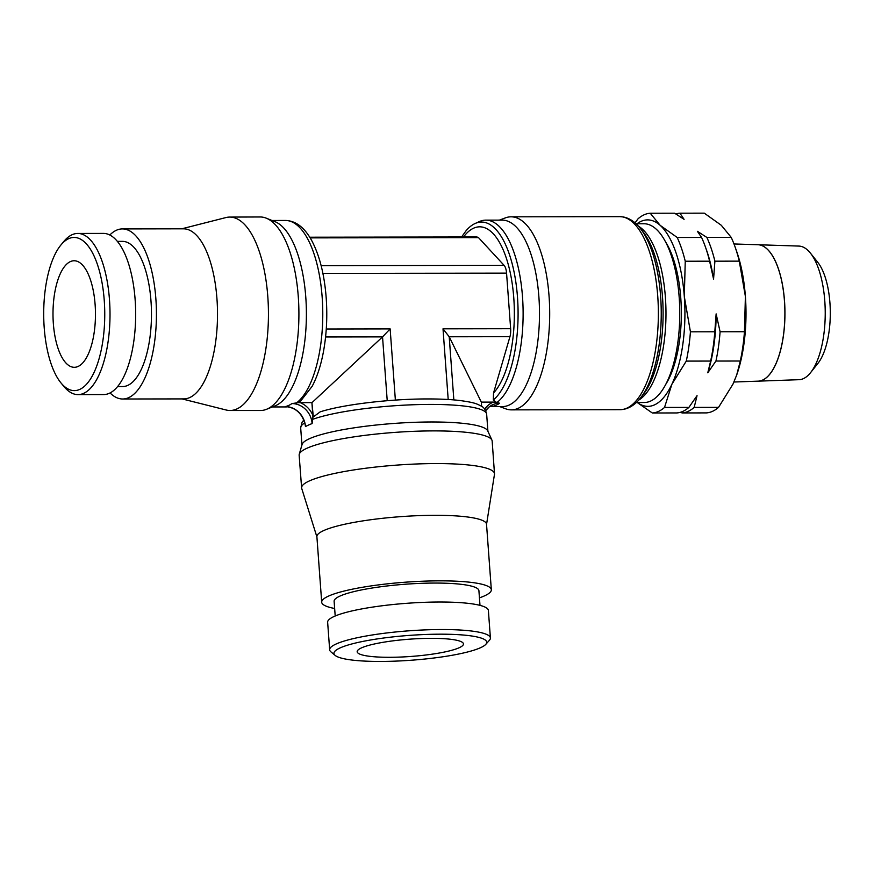<?xml version="1.0" encoding="UTF-8"?>
<svg xmlns="http://www.w3.org/2000/svg" width="874" height="874" viewBox="0 0 874 874"><rect width="100%" height="100%" fill="white"/><g stroke="black" fill="none" stroke-linecap="round" stroke-linejoin="round"><path stroke-width="1.31" d="M61.071 383.031L64.042 386.625A80.583 32.12 -90.1 0 0 78.015 394.611A80.583 32.12 -90.1 0 0 83.718 393.322A80.583 32.12 -90.1 0 0 109.873 306.807A80.583 32.12 -90.1 0 0 77.764 233.445A80.583 32.12 -90.1 0 0 72.072 234.735A80.583 32.12 -90.1 0 0 63.813 241.475L60.852 245.081A76.584 30.524 -90.1 0 0 43.7 314.083A76.584 30.524 -90.1 0 0 61.071 383.031A76.584 30.524 -90.1 0 0 79.763 389.4A76.584 30.524 -90.1 0 0 104.246 300.405A76.584 30.524 -90.1 0 0 68.696 238.668A76.584 30.524 -90.1 0 0 60.852 245.081M78.015 394.611L103.678 394.567A80.583 32.12 -90.1 0 0 109.37 393.278A80.583 32.12 -90.1 0 0 135.525 306.763A80.583 32.12 -90.1 0 0 103.416 233.402L77.764 233.445M117.608 386.559L122.644 386.548A72.586 28.929 -90.1 0 0 127.779 385.39A72.586 28.929 -90.1 0 0 151.344 307.451A72.586 28.929 -90.1 0 0 122.415 241.366L117.378 241.377M110.069 392.939A85.04 33.9 -90.1 0 0 122.666 399.003L183.748 398.905A85.04 33.9 -90.1 0 0 189.756 397.55A85.04 33.9 -90.1 0 0 217.364 306.239A85.04 33.9 -90.1 0 0 183.474 228.813L122.393 228.912A85.04 33.9 -90.1 0 0 116.384 230.266A85.04 33.9 -90.1 0 0 109.818 235.008M122.666 399.003A85.04 33.9 -90.1 0 0 128.675 397.648A85.04 33.9 -90.1 0 0 156.282 306.326A85.04 33.9 -90.1 0 0 122.393 228.912M182.043 398.905L226.18 410.004A96.708 38.543 -90.1 0 0 230.015 410.496A96.708 38.543 -90.1 0 0 236.887 408.945A96.708 38.543 -90.1 0 0 268.274 305.081A96.708 38.543 -90.1 0 0 229.709 217.08A96.708 38.543 -90.1 0 0 225.874 217.571L181.77 228.813M230.015 410.496L260.463 410.507A96.763 38.565 -90.1 0 0 266.592 409.272A96.763 38.565 -90.1 0 0 267.335 408.956A96.763 38.565 -90.1 0 0 298.908 312.739A96.763 38.565 -90.1 0 0 266.286 218.183A96.763 38.565 -90.1 0 0 260.157 216.97L229.709 217.08M266.592 409.272L275.255 405.776A93.234 37.167 -90.1 0 0 275.976 405.47A93.234 37.167 -90.1 0 0 306.392 312.761A93.234 37.167 -90.1 0 0 274.971 221.657L266.286 218.183M496.825 402.63L493.307 400.03A91.333 36.402 -90.1 0 0 517.484 297.127A91.333 36.402 -90.1 0 0 475.085 223.515L475.085 223.515A91.333 36.402 -90.1 0 0 466.05 230.769L461.581 236.974M499.72 406.596L505.707 408.813A96.522 38.478 -90.1 0 0 511.377 409.862A96.522 38.478 -90.1 0 0 518.195 408.322A96.522 38.478 -90.1 0 0 549.528 304.687A96.522 38.478 -90.1 0 0 511.072 216.818A96.522 38.478 -90.1 0 0 505.401 217.877L499.425 220.117M492.106 406.268L493.002 406.246A20.364 18.376 65.6 0 0 489.538 406.607L502.474 406.585A93.234 37.167 -90.1 0 0 509.061 405.099A93.234 37.167 -90.1 0 0 539.334 304.993A93.234 37.167 -90.1 0 0 502.179 220.117L485.802 220.139A93.234 37.167 -90.1 0 0 479.214 221.635L475.085 223.515L479.214 221.635M636.338 402.51L644.291 402.499A89.377 35.626 -90.1 0 0 650.606 401.079A89.377 35.626 -90.1 0 0 679.611 305.113A89.377 35.626 -90.1 0 0 644.007 223.755L636.054 223.766M665.737 384.407A84.221 33.573 -90.1 0 0 680.78 298.132A84.221 33.573 -90.1 0 0 665.507 241.781M485.813 644.335L489.462 640.216A80.583 13.11 175.8 0 0 490.401 637.976A80.583 13.11 175.8 0 0 425.682 629.87A80.583 13.11 175.8 0 0 336.129 643.996A80.583 13.11 175.8 0 0 329.662 649.786A80.583 13.11 175.8 0 0 330.929 651.862L335.135 655.391A76.584 12.455 175.8 0 0 401.69 660.842A76.584 12.455 175.8 0 0 480.558 647.7A76.584 12.455 175.8 0 0 485.813 644.335A76.584 12.455 175.8 0 0 431.341 634.306A76.584 12.455 175.8 0 0 340.084 647.929A76.584 12.455 175.8 0 0 335.135 655.391M490.401 637.976L488.38 610.456A80.583 13.11 175.8 0 0 423.661 602.35A80.583 13.11 175.8 0 0 334.108 616.476A80.583 13.11 175.8 0 0 327.641 622.255L329.662 649.786M479.99 605.365L478.908 590.671A72.586 11.81 175.8 0 0 420.613 583.362A72.586 11.81 175.8 0 0 339.942 596.09A72.586 11.81 175.8 0 0 334.119 601.301L335.201 615.995M479.444 597.86A85.04 13.831 175.8 0 0 484.513 595.86A85.04 13.831 175.8 0 0 491.33 589.753L486.523 524.214A85.04 13.831 175.8 0 0 418.22 515.66A85.04 13.831 175.8 0 0 323.708 530.573A85.04 13.831 175.8 0 0 316.891 536.68L321.698 602.219A85.04 13.831 175.8 0 0 334.644 608.49M491.33 589.753A85.04 13.831 175.8 0 0 423.038 581.199A85.04 13.831 175.8 0 0 328.515 596.112A85.04 13.831 175.8 0 0 321.698 602.219M486.534 524.476L494.476 474.309A96.708 15.732 175.8 0 0 494.498 473.708A96.708 15.732 175.8 0 0 416.854 463.974A96.708 15.732 175.8 0 0 309.363 480.929A96.708 15.732 175.8 0 0 301.617 487.878A96.708 15.732 175.8 0 0 301.727 488.468L316.901 536.942M494.498 473.708L492.16 441.042A96.763 15.743 175.8 0 0 491.92 440.103A96.763 15.743 175.8 0 0 411.599 431.417A96.763 15.743 175.8 0 0 306.916 448.264A96.763 15.743 175.8 0 0 299.258 454.251A96.763 15.743 175.8 0 0 299.148 455.212L301.617 487.878M491.92 440.103L487.714 430.86A93.234 15.164 175.8 0 0 410.321 422.481A93.234 15.164 175.8 0 0 309.451 438.715A93.234 15.164 175.8 0 0 302.076 444.484L299.258 454.251M312.116 423.573A20.364 18.376 -114.4 0 0 291.96 403.57L298.395 402.652L311.909 402.608L312.925 417.073L312.116 423.573A93.234 15.164 175.8 0 0 308.446 425.081A93.234 15.164 175.8 0 0 305.485 426.588L304.84 422.863M286.541 406.618L285.339 406.574A20.364 18.376 -114.4 0 1 305.485 426.588M312.925 417.073A92.841 15.098 -4.2 0 1 313.34 416.931L320.168 411.851C343.089 404.487 390.23 398.894 427.594 398.937C440.026 398.926 450.766 399.44 459.811 400.5C475.019 402.619 476.385 403.701 480.962 405.94C483.814 407.197 485.715 409.95 486.654 414.178A93.234 15.164 175.8 0 0 430.216 404.422A93.234 15.164 175.8 0 0 312.4 419.433M664.524 407.448L688.887 407.404A99.898 39.822 -90.1 0 1 682.878 411.381A99.898 39.822 -90.1 0 1 676.684 412.943L652.321 412.987A99.898 39.822 -90.1 0 0 658.504 411.414A99.898 39.822 -90.1 0 0 664.524 407.448L671.877 384.276A93.234 37.167 -90.1 0 0 684.309 296.526L685.249 261.228A99.898 39.822 -90.1 0 0 677.197 237.477L701.571 237.444L697.386 231.304L706.858 237.433A99.898 39.822 89.9 0 1 714.899 261.184L713.566 279.057L709.612 261.195A99.898 39.822 -90.1 0 0 705.515 247.244A99.898 39.822 -90.1 0 0 701.571 237.444M637.321 402.51A93.234 37.167 -90.1 0 0 654.495 404.87A93.234 37.167 -90.1 0 0 671.877 384.276L686.276 361.104A99.898 39.822 -90.1 0 0 690.427 331.814L714.801 331.77L716.134 313.897L720.089 331.759A99.898 39.822 89.9 0 1 715.937 361.049L707.776 372.794L710.649 361.06A99.898 39.822 -90.1 0 0 714.801 331.77M690.427 331.814L684.309 296.526A93.234 37.167 -90.1 0 0 660.198 225.372A93.234 37.167 -90.1 0 0 641.024 221.373A93.234 37.167 -90.1 0 0 637.037 223.766M677.197 237.477L660.198 225.372L650.256 213.245A99.898 39.822 -90.1 0 0 644.072 214.818A99.898 39.822 -90.1 0 0 638.064 218.784L635.037 222.859M720.089 331.759L744.451 331.727A99.898 39.822 89.9 0 1 740.3 361.017L736.673 375.055L732.947 384.178L718.548 407.36A99.898 39.822 89.9 0 1 712.529 411.326A99.898 39.822 89.9 0 1 706.345 412.899L681.982 412.943L680.748 412.2M675.853 213.944A99.898 39.822 89.9 0 1 679.917 213.201L704.28 213.158L721.279 225.273L731.221 237.389A99.898 39.822 89.9 0 1 735.187 247.222A99.898 39.822 89.9 0 1 739.273 261.14L745.391 296.428L744.451 331.727M762.631 380.07A68.205 27.192 -90.1 0 0 784.786 307.287A68.205 27.192 -90.1 0 0 757.966 244.742A68.205 27.192 89.9 0 1 758.02 244.742A68.205 27.192 89.9 0 1 784.852 307.287A68.205 27.192 89.9 0 1 762.696 380.059A68.205 27.192 89.9 0 1 758.239 381.151L799.065 379.687A66.817 26.635 -90.1 0 0 803.424 378.628A66.817 26.635 -90.1 0 0 810.624 372.586A66.817 26.635 -90.1 0 0 825.231 312.837A66.817 26.635 -90.1 0 0 810.438 253.132A66.817 26.635 -90.1 0 0 798.847 246.075L758.02 244.742M810.624 372.586L817.955 363.344A56.482 22.516 -90.1 0 0 830.3 312.826A56.482 22.516 -90.1 0 0 817.802 262.364L810.438 253.132M53.347 323.522A53.281 21.238 89.9 0 1 74.148 260.758A53.281 21.238 89.9 0 1 95.113 304.556A53.281 21.238 89.9 0 1 74.312 367.309A53.281 21.238 89.9 0 1 53.347 323.522M459.189 647.732A53.281 8.664 -4.2 0 1 399.975 657.073A53.281 8.664 -4.2 0 1 357.182 651.72A53.281 8.664 -4.2 0 1 361.465 647.896A53.281 8.664 -4.2 0 1 420.667 638.555A53.281 8.664 -4.2 0 1 463.46 643.909A53.281 8.664 -4.2 0 1 459.189 647.732M679.917 213.201L684.091 219.341L674.63 213.201L650.256 213.245M688.887 407.404L697.037 395.671L694.174 407.404L718.548 407.36M694.174 407.404A99.898 39.822 89.9 0 1 688.166 411.37A99.898 39.822 89.9 0 1 681.982 412.943M705.515 247.244L706.673 250.532A94.905 37.822 89.9 0 1 713.566 279.057M716.134 313.897A94.905 37.822 89.9 0 1 707.776 372.794M740.3 361.017L715.937 361.049M710.649 361.06L686.276 361.104M739.273 261.14L714.899 261.184M709.612 261.195L685.249 261.228M706.858 237.433L731.221 237.389M733.942 382.014L758.119 381.151A68.205 27.192 -90.1 0 0 762.576 380.07M736.673 375.055L736.913 374.356A93.234 37.167 -90.1 0 0 745.391 296.428A93.234 37.167 -90.1 0 0 736.716 251.603L735.187 247.222M637.212 402.51L652.321 412.987M481.345 402.335L495.711 402.379L499.633 403.242A20.364 18.376 65.6 0 0 489.648 406.53A20.364 18.376 65.6 0 0 485.66 410.682M496.432 402.914A93.234 37.167 -90.1 0 0 522.728 300.219A93.234 37.167 -90.1 0 0 485.802 220.139M448.198 399.494L443.009 328.821L449.214 336.774L481.334 402.116L481.64 406.377M495.711 402.379A92.841 37.003 -90.1 0 0 496.082 402.095L481.334 402.116M311.909 402.608L313.34 416.931M296.089 403.242A93.234 37.167 -90.1 0 0 322.156 297.105A93.234 37.167 -90.1 0 0 285.459 220.467C295.893 220.794 304.687 227.601 311.865 240.863C319.633 255.667 324.407 274.644 326.188 297.805C327.499 316.268 326.614 334.076 323.533 351.217C320.987 365.081 317.207 376.77 312.171 386.297L300.47 401.297L298.722 402.401L312.269 402.379L382.539 336.883L390.143 328.897L395.376 400.095M325.576 336.971L382.539 336.883L387.226 400.707M493.307 400.03L493.537 392.983L509.946 336.676L449.214 336.774L453.846 399.899M509.946 336.676A10.521 4.195 -90.1 0 0 510.645 328.711L506.559 273.136A10.521 4.195 -90.1 0 0 504.09 265.346L478.493 237.619A26.384 10.521 -90.1 0 0 476.133 236.952L309.735 237.215M310.15 237.881L478.493 237.619M291.96 403.57A93.234 37.167 89.9 0 1 288.682 405.449A93.234 37.167 89.9 0 1 285.339 406.574M493.002 406.246A93.234 37.167 -90.1 0 0 496.345 405.121A93.234 37.167 -90.1 0 0 499.633 403.242M493.537 392.983A86.581 34.512 -90.1 0 0 513.781 297.979A86.581 34.512 -90.1 0 0 463.526 236.963M511.377 409.862L620.048 409.688A96.522 38.478 -90.1 0 0 626.866 408.147A96.522 38.478 -90.1 0 0 657.729 295.98A96.522 38.478 -90.1 0 0 619.742 216.643L511.072 216.818M640.413 228.54L643.133 231.992A91.016 36.282 -90.1 0 1 662.503 296.952A91.016 36.282 -90.1 0 1 643.384 394.261L640.686 397.725A94.884 37.822 -90.1 0 0 660.613 296.275A94.884 37.822 -90.1 0 0 640.413 228.54L640.413 228.54C635.398 222.072 629.673 218.205 623.228 216.949L619.742 216.643M638.686 400.106A89.377 35.626 -90.1 0 0 665.387 297.236A89.377 35.626 -90.1 0 0 638.413 226.158M304.764 422.907A93.234 15.164 175.8 0 0 300.678 427.845L301.934 444.953M288.027 406.803L285.754 406.934A93.234 37.167 -90.1 0 0 287.874 406.781M492.881 402.313A22.484 20.299 65.6 0 0 484.709 409.185M300.143 402.619A22.484 20.299 -114.4 0 1 312.837 415.226M326.275 329.006L390.143 328.897M443.009 328.821L510.645 328.711M322.899 273.42L506.559 273.136M321.129 265.641L504.09 265.346M285.754 406.934L272.338 406.956M300.678 427.845L302.098 422.208L303.824 420.023M757.966 244.742L733.996 243.966M485.671 410.704L489.527 406.585M492.477 406.257L489.407 406.639M305.113 424.535C302.306 413.642 295.893 407.666 285.864 406.596M285.459 220.467L272.043 220.477M486.654 414.178L487.911 431.297M620.048 409.688L623.544 409.371C629.979 408.082 635.693 404.203 640.686 397.725"/></g></svg>
